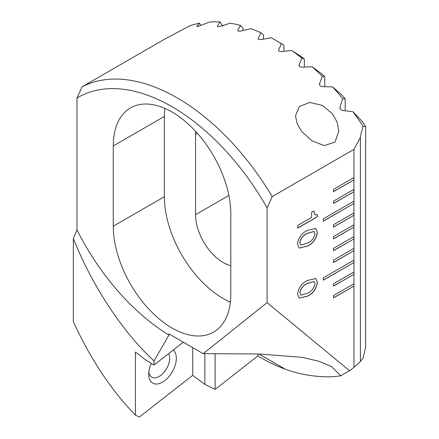 <?xml version="1.0" encoding="UTF-8"?>
<svg xmlns="http://www.w3.org/2000/svg" width="439" height="439" viewBox="0 0 439 439"><rect width="100%" height="100%" fill="white"/><g stroke="black" fill="none" stroke-linecap="round" stroke-linejoin="round"><path stroke-width="0.66" d="M276.29 40.624A195.136 112.664 60 0 1 281.399 43.68L283.89 45.025A186.794 107.846 -120 0 0 282.189 44.026L276.29 40.624A195.136 112.664 60 0 1 276.29 40.624A195.136 112.664 60 0 0 271.176 37.781L260.695 39.631L258.686 39.422L258.148 38.374L260.958 32.755A195.136 112.664 60 0 0 250.735 28.628L240.254 31.147L238.245 31.164L237.708 30.346L240.512 25.418A195.136 112.664 60 0 0 230.294 23.179L219.813 26.439L217.804 26.708L217.267 26.142L220.071 21.988A195.136 112.664 60 0 0 209.853 21.95L197.363 26.669L196.82 26.411L199.63 23.218L200.678 25.572M291.617 50.458A195.136 112.664 60 0 1 301.84 58.129L304.331 58.974A186.794 107.846 -120 0 0 300.924 56.384L291.617 50.458L281.141 51.648L279.127 51.22L278.589 49.958L281.399 43.68M352.945 111.731A195.136 112.664 60 0 1 363.163 126.328L365.66 126.536A186.794 107.846 -120 0 0 362.246 121.46L352.945 111.731L342.464 110.496L340.455 109.284L339.918 107.242L342.722 98.665L345.219 98.907A186.794 107.846 -120 0 0 341.805 94.868L332.504 86.9A195.136 112.664 60 0 1 342.722 98.665M332.504 86.9L322.023 86.626L320.015 85.72L319.471 83.981L322.281 76.287L324.772 76.765A186.794 107.846 -120 0 0 321.364 73.511L312.058 66.723A195.136 112.664 60 0 1 322.281 76.287M312.058 66.723L301.582 67.222L299.568 66.569L299.03 65.082L301.84 58.129M267.088 207.817A187.908 108.488 60 0 0 172.033 106.715A187.908 108.488 60 0 0 76.979 98.056L82.088 86.818A195.136 112.664 60 0 1 177.142 97.864A195.136 112.664 60 0 1 272.196 196.579L267.088 207.817L267.088 302.625L349.548 370.746L353.966 367.295L353.966 286.107L333.525 297.911L333.525 295.546L353.966 283.748L353.966 274.304L333.525 286.107L333.525 283.748L353.966 271.944L353.966 262.5L323.302 280.203L323.302 277.843L353.966 260.14L353.966 250.702L333.525 262.5L333.525 260.14L353.966 248.337L353.966 238.898L333.525 250.702L333.525 248.337L353.966 236.539L353.966 227.095L333.525 238.898L333.525 236.539L353.966 224.735L353.966 215.291L333.525 227.095L333.525 224.735L353.966 212.931L353.966 203.493L323.302 221.196L323.302 218.836L353.966 201.133L353.966 191.689L333.525 203.493L333.525 201.133L353.966 189.33L353.966 179.886L333.525 191.689L333.525 189.33L353.966 177.526L353.966 149.37L272.196 196.579M258.077 38.665L258.148 38.945M82.088 86.818L163.857 39.609L189.407 26.011A195.136 112.664 60 0 1 199.63 23.218M332.504 113.871L322.336 105.415L309.802 102.441L299.349 106.452L295.491 115.88L297.225 123.831L301.84 131.574L311.981 140.87L324.229 145.583L335.006 142.066L338.853 131.151L337.174 122.196L332.504 113.871M230.804 213.82A83.114 47.988 -120 0 0 172.033 112.027A83.114 47.988 -120 0 0 130.476 107.906A83.114 47.988 -120 0 0 113.262 145.957L113.262 226.211A83.114 47.988 -120 0 0 149.545 309.852A83.114 47.988 -120 0 0 213.59 332.12A83.114 47.988 -120 0 0 230.804 294.075L230.804 213.82M151.329 363.393A19.514 11.266 120 0 0 148.728 374.193A19.514 11.266 120 0 0 162.529 382.16A19.514 11.266 120 0 0 174.98 365.901A19.514 11.266 120 0 0 173.257 350.015M148.843 372.074A14.816 8.555 120 0 0 151.801 377.139A14.816 8.555 120 0 0 159.209 376.404A14.816 8.555 120 0 0 168.647 353.614M230.804 265.672A39.027 22.532 60 0 1 223.138 262.5A39.027 22.532 60 0 1 195.542 214.704L195.542 134.449A39.027 22.532 60 0 1 195.673 131.404M297.488 243.974C298.547 237.576 301.862 233.049 307.426 230.393L315.784 228.439L317.408 232.472C316.349 238.904 313.023 243.458 307.426 246.125L299.157 248.079L297.488 243.974M297.488 294.059C298.547 287.655 301.862 283.128 307.426 280.472L315.784 278.524L317.408 282.557C316.349 288.988 313.023 293.543 307.426 296.21L299.157 298.163L297.488 294.059M297.752 228.11L297.752 225.388L311.641 217.365L311.641 212.224L313.737 211.011L314.982 214.923L317.408 214.72L317.408 216.762L297.752 228.11M260.958 32.755L263.449 34.752L263.449 39.131M240.512 25.418L243.008 28.272L243.008 30.472M220.071 21.988L222.568 26.027M360.359 361.385L363.069 358.131L365.66 347.057L365.66 126.536M258.933 353.982L285.147 369.117C308.524 377.765 330.891 377.65 340.746 375.74L331.45 366.516L318.912 361.248L301.895 357.291L258.933 353.982L203.191 353.664L168.966 333.903L168.966 335.039L154.034 360.907L154.034 365.023L183.293 342.179M215.099 353.73L215.099 389.36L204.881 384.372L204.881 353.675M154.034 365.023L146.055 360.21L135.388 352.023L135.388 415.091C111.051 389.991 90.368 358.855 73.34 321.688L73.34 238.459L76.979 229.855A173.454 100.147 -120 0 0 168.966 335.039M154.034 360.907C122.898 332.477 91.811 285.301 73.34 238.459M76.979 98.056L76.979 229.855M353.966 149.37L360.414 137.484L360.414 361.511L353.966 367.295M353.966 177.526L353.966 179.886L333.525 191.569M353.966 189.33L353.966 191.689L333.525 203.372M353.966 201.133L353.966 203.493L323.302 221.075M353.966 212.931L353.966 215.291L333.525 226.979M353.966 224.735L353.966 227.095L333.525 238.778M353.966 236.539L353.966 238.898L333.525 250.581M353.966 248.337L353.966 250.702L333.525 262.385M353.966 260.14L353.966 262.5L323.302 280.087M353.966 271.944L353.966 274.304L333.525 285.987M353.966 283.748L353.966 286.107L333.525 297.79M204.881 384.372L192.721 375.367L192.721 347.617M135.388 415.091L139.344 417.05L192.721 375.367M285.147 369.117C276.136 365.868 267.049 361.478 257.891 355.941L257.891 353.977M215.099 389.36L257.891 355.941M340.746 375.74L349.548 370.746M267.088 302.625L203.191 353.664M230.36 302.153A83.114 47.988 60 0 1 164.367 196.705L164.367 116.45A83.114 47.988 60 0 1 164.812 108.373M360.414 137.484L360.359 136.101L363.163 126.328M339.846 107.709L339.918 108.235M319.405 84.398L319.471 84.842M298.959 65.449L299.03 65.839M278.518 50.287L278.589 50.622M283.89 51.325L283.89 45.025M304.331 67.079L304.331 58.974M324.772 86.681L324.772 76.765M345.219 110.798L345.219 98.907M353.861 260.201L353.861 262.445M353.861 248.397L353.861 250.642M315.729 278.491L317.408 282.557M317.304 282.496C316.25 288.928 312.919 293.482 307.327 296.149L307.426 296.21M307.327 296.149L299.107 298.136M314.028 281.531L307.327 283.44C303.344 285.098 300.814 288.171 299.744 292.659L300.759 295.096M315.048 283.94L314.077 281.558L307.426 283.501C303.442 285.158 300.918 288.231 299.848 292.72L300.808 295.129L307.426 293.186C311.432 291.529 313.973 288.45 315.048 283.94M315.729 228.412L317.408 232.472M317.304 232.412C316.25 238.849 312.919 243.398 307.327 246.065L307.426 246.125M307.327 246.065L299.107 248.051M314.028 231.446L307.327 233.356C303.344 235.013 300.814 238.086 299.744 242.575L300.759 245.011M315.048 233.861L314.077 231.479L307.426 233.416C303.442 235.074 300.918 238.147 299.848 242.635L300.808 245.044L307.426 243.102C311.432 241.445 313.973 238.366 315.048 233.861M313.638 211.071L314.933 214.891M317.304 214.764L317.408 216.762M317.304 216.701L297.752 227.989M353.861 201.188L353.861 203.433M353.861 272.004L353.861 274.243M353.861 283.803L353.861 286.047M353.861 236.599L353.861 238.838M353.861 224.795L353.861 227.034M353.861 212.992L353.861 215.236M353.861 189.39L353.861 191.629M353.861 177.586L353.861 179.825M228.873 195.459L195.542 214.704M197.435 133.357L195.542 134.449M113.262 145.957L164.367 116.45M113.262 226.211L164.367 196.705M360.359 137.27L360.359 136.101"/></g></svg>
